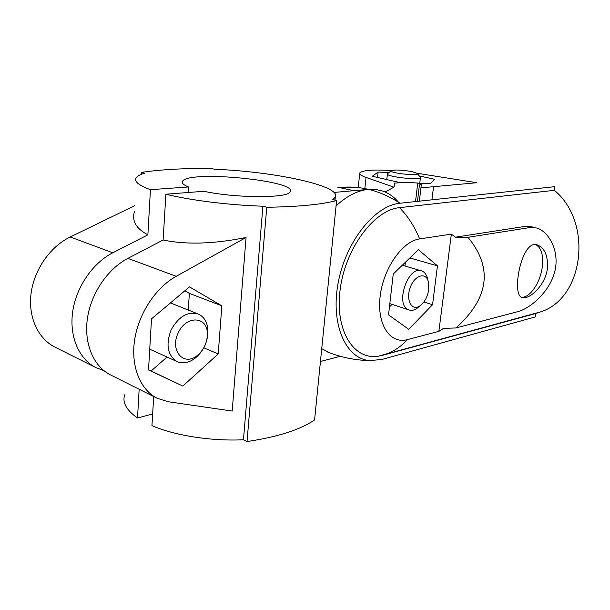 <?xml version="1.0" encoding="UTF-8"?>
<svg xmlns="http://www.w3.org/2000/svg" width="610" height="610" viewBox="0 0 610 610"><rect width="100%" height="100%" fill="white"/><g stroke="black" fill="none" stroke-linecap="round" stroke-linejoin="round"><path stroke-width="0.91" d="M141.306 174.338L141.413 172.409C160.666 169.534 184.037 168.223 211.51 168.474L214.575 169.26C274.835 171.578 342.111 185.943 335.279 197.221L332.801 199.523L336.613 200.492C322.042 204.487 298.755 206.744 266.745 207.278L262.902 206.203C229.2 205.173 190.465 200.339 165.882 194.209L163.129 239.989C186.042 244.854 213.691 244.015 246.059 237.488L232.196 411.056L168.2 401.738L157.212 398.292C140.269 389.866 130.639 366.374 134.619 339.961C138.569 313.555 155.817 287.554 176.206 276.307L246.059 237.488M134.413 211.685C131.684 220.98 136.175 228.689 147.887 234.812L150.434 189.679C138.5 185.272 133.765 181.284 136.213 177.701C137.441 176 140.193 174.513 144.463 173.255L141.413 172.409M139.156 389.256L137.532 418.01C126.43 410.217 122.152 402.47 124.699 394.769M336.613 200.492L314.577 419.932C300.143 429.775 277.626 436.981 247.035 441.548L243.466 439.772C211.411 441.312 174.948 435.609 151.943 425.658L153.697 396.53M243.466 439.772L262.902 206.203M147.887 234.812L112.797 252.784C92.735 262.986 76.12 287.119 72.651 311.946C69.166 336.781 79.087 359.244 96.075 367.7L54.923 347.113C37.988 338.672 27.93 316.941 31.11 293.166C34.267 269.406 50.432 246.509 70.203 236.985L134.734 205.677M340.273 356.293L320.448 361.486M353.892 190.686L340.349 187.781L337.467 187.91C347.54 186.385 357.91 186.874 368.577 189.382L375.973 189.496L382.943 191.128C388.944 193.301 394.159 197.03 398.589 202.322M399.504 207.659C407.884 216.199 414.602 226.615 419.657 238.906C402.371 241.11 383.103 268.713 380.091 296.796C376.82 324.916 390.354 344.459 407.465 339.595C401.677 345.862 395.188 350.468 388.013 353.426L378.528 356.164C353.838 360.533 334.661 330.643 340.151 289.521C345.298 248.422 374.204 209.84 399.504 207.659L554.391 190.32L554.947 186.652L400.015 203.237C389.729 196.557 379.245 191.944 368.577 189.382L334.028 192.44M157.212 398.292L110.646 374.998C93.65 366.534 83.791 343.827 87.39 318.611C90.974 293.41 107.749 268.827 127.894 258.381L163.129 239.989M96.075 367.7L103.845 370.598M137.532 418.01L152.652 413.938M150.434 189.679L188.444 186.957C183.397 184.868 181.429 182.962 182.542 181.223C188.627 169.954 298.237 180.705 290.162 191.776C288.629 198.288 236.062 198.311 203.938 191.288L165.882 194.209M247.035 441.548L266.745 207.278M182.832 386.069L148.52 369.973L151.516 318.855L189.496 286.883L221.842 305.823L218.22 353.968L182.832 386.069L148.535 369.767M188.078 192.501L188.444 186.957M150.174 349.37L149.725 349.4M184.86 290.787L189.367 293.387L188.246 310.033M221.842 305.823L189.367 293.387M218.22 353.968L203.793 347.769M167.048 357.033L151.143 370.987M207.362 336.14L207.377 332.946C206.737 315.866 185.989 315.408 178.082 333.083C169.732 350.59 183.557 366.465 196.938 355.782C203.031 350.826 206.508 344.276 207.362 336.14M207.896 333.883L207.918 329.896C207.27 322.202 204.182 316.971 198.654 314.196C187.971 311.008 178.783 316.262 171.09 329.957C165.607 344.741 167.544 355.264 176.908 361.517C182.626 363.987 188.612 362.958 194.872 358.421C202.489 352.222 206.828 344.04 207.896 333.883M428.761 289.453L428.189 281.126C425.391 271.595 414.159 275.621 410.072 287.981C405.734 300.257 411.826 311.291 419.688 306.037C424.522 302.552 427.541 297.024 428.761 289.453M427.762 279.471L427.252 277.489C426.161 274.18 424.407 272.022 421.975 271.015C408.326 264.412 394.38 305.145 408.708 309.842C411.155 310.795 413.793 310.406 416.607 308.66L419.977 305.846M415.524 201.575L417.728 183.038L405.986 182.26L394.51 183.122L394.06 187.095L385.101 191.982M417.728 183.038C420.29 183.427 421.502 183.862 421.373 184.342L419.436 184.891L417.469 201.369M420.953 187.857L476.829 182.718L417.133 173.263M467.977 237.298L530.723 227.423L537.09 228.056C549.648 232.341 560.201 252.441 554.482 272.632C548.893 292.655 530.059 308.279 518.37 311.489L455.967 327.966C489.075 298.084 493.078 267.859 467.977 237.298L455.418 237.183L525.904 226.264L532.507 226.966M547.33 269.117C544.974 286.105 528.39 300.57 521.794 297.406C511.111 294.34 521.908 237.618 537.791 245.144C545.111 248.522 548.291 256.513 547.33 269.117M400.015 203.237C374.746 205.379 345.573 241.766 338.1 283.208C330.361 324.642 345.992 358.947 369.851 360.617L381.982 359.435L535.237 316.956L535.755 313.502L382.462 355.325M554.391 190.32C593.278 222.498 583.8 297.993 541.017 311.756L535.755 313.502M437.446 265.861L418.353 249.658L393.252 274.05L388.532 314.851L408.715 329.293L432.543 304.741L437.446 265.861L409.828 257.938M405.444 262.208L404.994 266.013M432.543 304.741L423.881 301.981M419.367 175.947L434.45 179.256L430.34 183.74L418.734 183.198M401.609 182.398L398.536 182.253L372.268 176.252L378.086 172.043L377.498 177.449M433.535 186.698L431.926 199.821M378.086 172.043L388.966 172.584M393.885 187.163L366.031 177.411C361.265 175.71 359.176 174.216 359.763 172.927C362.37 170.251 372.985 169.443 391.589 170.503M368.577 189.382C357.658 190.404 346.823 195.917 336.072 205.913M321.729 348.691L330.467 353.129M455.967 327.966L443.615 328.332L438.88 331.344L451.362 234.133L419.657 238.906M407.465 339.595L438.88 331.344M455.418 237.183L451.362 234.133M392.055 304.367L389.447 306.96M535.893 244.717C541.566 247.957 543.655 255.628 542.16 267.744C540.033 283.276 529.48 298.381 521.306 297.169M412.421 171.715C403.073 170.007 396.134 169.603 391.605 170.495C385.916 172.683 420.374 176.671 417.354 173.461L412.421 171.715M391.155 170.846L387.426 173.789C385.062 176.603 419.924 180.651 420.427 177.609L417.385 173.499M127.894 258.381L176.206 276.307M70.203 236.985L112.797 252.784M530.723 227.423L525.904 226.264M364.925 187.796L366.031 177.411M340.342 187.781L353.083 187.14M335.279 197.221L334.989 200.08M182.542 181.223L182.428 182.985M207.377 332.946L207.918 329.896M196.938 355.782L194.872 358.421M197.51 313.731L170.442 302.926M176.908 361.517L149.74 349.172M428.189 281.126L427.252 277.489M419.688 306.037L416.607 308.66M420.831 270.68L402.333 265.228M408.708 309.842L389.828 303.635M359.694 173.614L358.253 187.278M369.851 360.617C355.157 360.258 341.081 357.399 327.631 352.039M378.528 356.164L541.017 311.756M421.373 184.342L419.36 201.163M535.588 244.595L537.791 245.144M387.396 174.025L386.778 179.569M420.427 177.609L419.756 183.244"/></g></svg>
